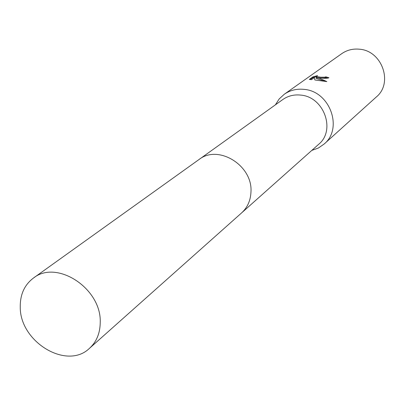 <?xml version="1.0" encoding="UTF-8"?>
<svg xmlns="http://www.w3.org/2000/svg" width="405" height="405" viewBox="0 0 405 405"><rect width="100%" height="100%" fill="white"/><g stroke="black" fill="none" stroke-linecap="round" stroke-linejoin="round"><path stroke-width="0.61" d="M241.967 212.574L318.619 144.342C336.054 130.425 323.98 96.785 300.702 95.094C294.03 94.385 288.066 95.869 282.806 99.539L199.361 159.276M311.799 150.412L318.386 148.012L324.121 144.043C343.379 128.476 329.908 91.206 304.064 89.373C296.713 88.604 290.127 90.224 284.305 94.233L279.172 98.957L275.38 104.855M319.813 77.907L316.173 77.618L319.383 78.221L326.83 81.582L314.837 79.972L314.412 77.557L311.45 79.684L309.339 79.426L312.989 76.823L317.581 75.603L316.239 76.484L320.775 77.208L324.719 77.193L325.863 76.834L328.941 77.755C327.361 78.418 324.319 78.474 319.813 77.907M324.121 144.043L376.346 96.952C393.503 83.025 382.031 50.529 359.26 49.192C352.78 48.59 346.943 50.083 341.749 53.662L284.305 94.233M327.853 78.165L325.828 77.588L324.683 77.947C320.664 78.104 317.839 77.866 316.204 77.249L316.214 77.046M325.828 77.588L325.863 76.834M325.19 81.395L316.138 78.378L316.173 77.618M316.234 76.626L312.954 77.608M312.989 76.823L312.949 77.608L310.205 79.572M100.232 322.294C101.483 288.411 56.624 259.159 33.397 278.088C24.492 284.862 20.108 294.481 20.25 306.955C19.739 341.85 66.865 370.484 89.515 348.29C96.567 341.81 100.141 333.143 100.232 322.294M89.515 348.29L241.593 212.914C247.43 207.552 250.553 200.617 250.958 192.102C252.998 165.518 218.265 144.048 198.946 159.57L33.397 278.088M316.239 76.484L316.204 77.249"/></g></svg>
